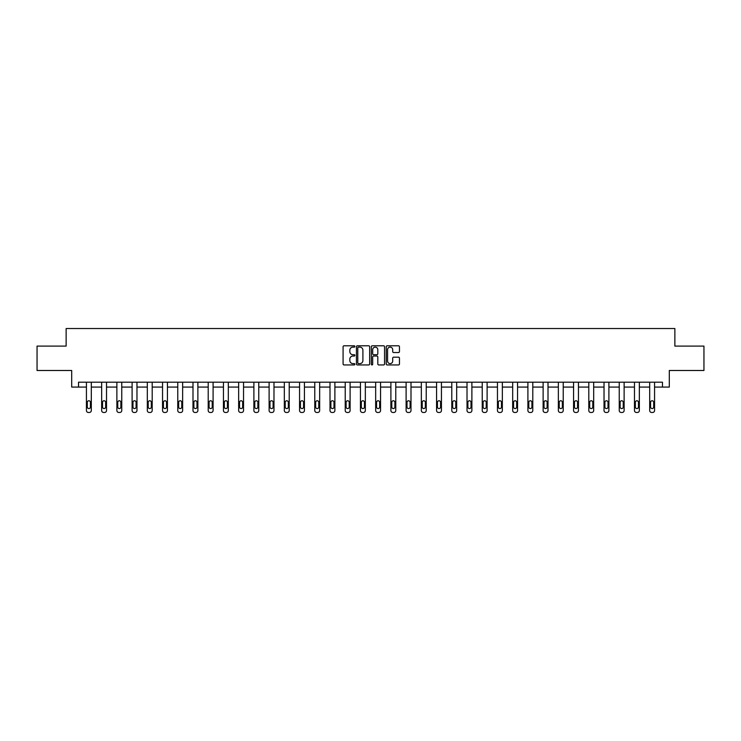 <?xml version="1.0" encoding="UTF-8"?>
<svg xmlns="http://www.w3.org/2000/svg" width="741" height="741" viewBox="0 0 741 741"><rect width="100%" height="100%" fill="white"/><g stroke="black" fill="none" stroke-linecap="round" stroke-linejoin="round"><path stroke-width="1.11" d="M354.883 346.455A0.667 0.667 0 0 0 354.217 345.788L344.037 345.788A0.954 0.954 0 0 0 343.083 346.742L343.083 363.988A0.954 0.954 0 0 0 344.037 364.942L354.217 364.942A0.667 0.667 0 0 0 354.883 364.276A0.667 0.667 0 0 0 354.217 363.599L352.901 363.599A3.066 3.066 0 0 1 349.835 360.534L349.835 359.098A3.066 3.066 0 0 1 352.901 356.032L354.217 356.032A0.667 0.667 0 0 0 354.883 355.365A0.667 0.667 0 0 0 354.217 354.698L352.901 354.698A3.066 3.066 0 0 1 349.835 351.632L349.835 350.197A3.066 3.066 0 0 1 352.901 347.131L354.217 347.131A0.667 0.667 0 0 0 354.883 346.455M398.491 352.54A0.954 0.954 0 0 0 399.455 351.577L399.455 346.742A0.954 0.954 0 0 0 398.491 345.788L387.191 345.788A0.954 0.954 0 0 0 386.237 346.742L386.237 363.988A0.954 0.954 0 0 0 387.191 364.942L398.491 364.942A0.954 0.954 0 0 0 399.455 363.988L399.455 358.144A0.954 0.954 0 0 0 398.491 357.181L393.656 357.181A0.954 0.954 0 0 0 392.702 358.144L392.702 361.043A2.566 2.566 0 0 1 390.137 363.599A2.566 2.566 0 0 1 387.571 361.043L387.571 349.687A2.566 2.566 0 0 1 390.137 347.131A2.566 2.566 0 0 1 392.702 349.687L392.702 351.577A0.954 0.954 0 0 0 393.656 352.54L398.491 352.54M78.527 387.08L78.527 382.199L662.473 382.199L662.473 387.08L669.308 387.08L669.308 370.491L703.95 370.491L703.95 346.093L674.866 346.093L674.866 328.532L66.134 328.532L66.134 346.093L37.05 346.093L37.05 370.491L71.692 370.491L71.692 387.08L86.428 387.08L86.428 410.523A1.954 1.954 174 0 0 88.383 412.468L89.355 412.468A1.954 1.954 174 0 0 91.31 410.523L91.31 382.199M369.666 346.742A0.954 0.954 0 0 0 368.703 345.788L357.403 345.788A0.954 0.954 0 0 0 356.44 346.742L356.44 363.988A0.954 0.954 0 0 0 357.403 364.942L368.703 364.942A0.954 0.954 0 0 0 369.666 363.988L369.666 346.742M372.297 345.788L383.597 345.788A0.954 0.954 0 0 1 384.56 346.742L384.56 363.988A0.954 0.954 0 0 1 383.597 364.942L378.762 364.942A0.954 0.954 0 0 1 377.808 363.988L377.808 356.995A0.954 0.954 0 0 0 376.845 356.032L373.64 356.032A0.954 0.954 0 0 0 372.677 356.995L372.677 364.276A0.667 0.667 0 0 1 372.01 364.942A0.667 0.667 0 0 1 371.334 364.276L371.334 346.742A0.954 0.954 0 0 1 372.297 345.788M91.31 387.08L101.656 387.08L101.656 410.523A1.954 1.954 174 0 0 103.601 412.468L104.583 412.468A1.954 1.954 174 0 0 106.528 410.523L106.528 382.199M106.528 387.08L116.874 387.08L116.874 410.523A1.954 1.954 174 0 0 118.829 412.468L119.801 412.468A1.954 1.954 174 0 0 121.756 410.523L121.756 382.199M121.756 387.08L132.102 387.08L132.102 410.523A1.954 1.954 174 0 0 134.047 412.468L135.029 412.468A1.954 1.954 174 0 0 136.974 410.523L136.974 382.199M136.974 387.08L147.32 387.08L147.32 410.523A1.954 1.954 174 0 0 149.274 412.468L150.247 412.468A1.954 1.954 174 0 0 152.201 410.523L152.201 382.199M152.201 387.08L162.548 387.08L162.548 410.523A1.954 1.954 174 0 0 164.493 412.468L165.475 412.468A1.954 1.954 174 0 0 167.429 410.523L167.429 382.199M167.429 387.08L177.766 387.08L177.766 410.523A1.954 1.954 174 0 0 179.72 412.468L180.693 412.468A1.954 1.954 174 0 0 182.647 410.523L182.647 382.199M182.647 387.08L192.993 387.08L192.993 410.523A1.954 1.954 174 0 0 194.948 412.468L195.92 412.468A1.954 1.954 174 0 0 197.875 410.523L197.875 382.199M197.875 387.08L208.212 387.08L208.212 410.523A1.954 1.954 174 0 0 210.166 412.468L211.139 412.468A1.954 1.954 174 0 0 213.093 410.523L213.093 382.199M213.093 387.08L223.439 387.08L223.439 410.523A1.954 1.954 174 0 0 225.394 412.468L226.366 412.468A1.954 1.954 174 0 0 228.321 410.523L228.321 382.199M228.321 387.08L238.658 387.08L238.658 410.523A1.954 1.954 174 0 0 240.612 412.468L241.594 412.468A1.954 1.954 174 0 0 243.539 410.523L243.539 382.199M243.539 387.08L253.885 387.08L253.885 410.523A1.954 1.954 174 0 0 255.84 412.468L256.812 412.468A1.954 1.954 174 0 0 258.766 410.523L258.766 382.199M258.766 387.08L269.113 387.08L269.113 410.523A1.954 1.954 174 0 0 271.058 412.468L272.04 412.468A1.954 1.954 174 0 0 273.985 410.523L273.985 382.199M273.985 387.08L284.331 387.08L284.331 410.523A1.954 1.954 174 0 0 286.285 412.468L287.258 412.468A1.954 1.954 174 0 0 289.212 410.523L289.212 382.199M289.212 387.08L299.559 387.08L299.559 410.523A1.954 1.954 174 0 0 301.504 412.468L302.485 412.468A1.954 1.954 174 0 0 304.431 410.523L304.431 382.199M304.431 387.08L314.777 387.08L314.777 410.523A1.954 1.954 174 0 0 316.731 412.468L317.704 412.468A1.954 1.954 174 0 0 319.658 410.523L319.658 382.199M319.658 387.08L330.004 387.08L330.004 410.523A1.954 1.954 174 0 0 331.949 412.468L332.931 412.468A1.954 1.954 174 0 0 334.886 410.523L334.886 382.199M334.886 387.08L345.223 387.08L345.223 410.523A1.954 1.954 174 0 0 347.177 412.468L348.15 412.468A1.954 1.954 174 0 0 350.104 410.523L350.104 382.199M350.104 387.08L360.45 387.08L360.45 410.523A1.954 1.954 174 0 0 362.405 412.468L363.377 412.468A1.954 1.954 174 0 0 365.332 410.523L365.332 382.199M365.332 387.08L375.668 387.08L375.668 410.523A1.954 1.954 174 0 0 377.623 412.468L378.595 412.468A1.954 1.954 174 0 0 380.55 410.523L380.55 382.199M380.55 387.08L390.896 387.08L390.896 410.523A1.954 1.954 174 0 0 392.85 412.468L393.823 412.468A1.954 1.954 174 0 0 395.777 410.523L395.777 382.199M395.777 387.08L406.114 387.08L406.114 410.523A1.954 1.954 174 0 0 408.069 412.468L409.051 412.468A1.954 1.954 174 0 0 410.996 410.523L410.996 382.199M410.996 387.08L421.342 387.08L421.342 410.523A1.954 1.954 174 0 0 423.296 412.468L424.269 412.468A1.954 1.954 174 0 0 426.223 410.523L426.223 382.199M426.223 387.08L436.569 387.08L436.569 410.523A1.954 1.954 174 0 0 438.515 412.468L439.496 412.468A1.954 1.954 174 0 0 441.441 410.523L441.441 382.199M441.441 387.08L451.788 387.08L451.788 410.523A1.954 1.954 174 0 0 453.742 412.468L454.715 412.468A1.954 1.954 174 0 0 456.669 410.523L456.669 382.199M456.669 387.08L467.015 387.08L467.015 410.523A1.954 1.954 174 0 0 468.96 412.468L469.942 412.468A1.954 1.954 174 0 0 471.887 410.523L471.887 382.199M471.887 387.08L482.234 387.08L482.234 410.523A1.954 1.954 174 0 0 484.188 412.468L485.16 412.468A1.954 1.954 174 0 0 487.115 410.523L487.115 382.199M487.115 387.08L497.461 387.08L497.461 410.523A1.954 1.954 174 0 0 499.406 412.468L500.388 412.468A1.954 1.954 174 0 0 502.342 410.523L502.342 382.199M502.342 387.08L512.679 387.08L512.679 410.523A1.954 1.954 174 0 0 514.634 412.468L515.606 412.468A1.954 1.954 174 0 0 517.561 410.523L517.561 382.199M517.561 387.08L527.907 387.08L527.907 410.523A1.954 1.954 174 0 0 529.861 412.468L530.834 412.468A1.954 1.954 174 0 0 532.788 410.523L532.788 382.199M532.788 387.08L543.125 387.08L543.125 410.523A1.954 1.954 174 0 0 545.08 412.468L546.052 412.468A1.954 1.954 174 0 0 548.007 410.523L548.007 382.199M548.007 387.08L558.353 387.08L558.353 410.523A1.954 1.954 174 0 0 560.307 412.468L561.28 412.468A1.954 1.954 174 0 0 563.234 410.523L563.234 382.199M563.234 387.08L573.571 387.08L573.571 410.523A1.954 1.954 174 0 0 575.525 412.468L576.507 412.468A1.954 1.954 174 0 0 578.452 410.523L578.452 382.199M578.452 387.08L588.799 387.08L588.799 410.523A1.954 1.954 174 0 0 590.753 412.468L591.726 412.468A1.954 1.954 174 0 0 593.68 410.523L593.68 382.199M593.68 387.08L604.026 387.08L604.026 410.523A1.954 1.954 174 0 0 605.971 412.468L606.953 412.468A1.954 1.954 174 0 0 608.898 410.523L608.898 382.199M608.898 387.08L619.244 387.08L619.244 410.523A1.954 1.954 174 0 0 621.199 412.468L622.171 412.468A1.954 1.954 174 0 0 624.126 410.523L624.126 382.199M624.126 387.08L634.472 387.08L634.472 410.523A1.954 1.954 174 0 0 636.417 412.468L637.399 412.468A1.954 1.954 174 0 0 639.344 410.523L639.344 382.199M639.344 387.08L649.69 387.08L649.69 410.523A1.954 1.954 174 0 0 651.645 412.468L652.617 412.468A1.954 1.954 174 0 0 654.572 410.523L654.572 382.199M654.572 387.08L662.473 387.08M358.459 347.131A0.667 0.667 0 0 0 357.783 347.798L357.783 362.933A0.667 0.667 0 0 0 358.459 363.599L359.848 363.599A3.066 3.066 0 0 0 362.905 360.534L362.905 350.197A3.066 3.066 0 0 0 359.848 347.131L358.459 347.131M377.808 349.733A2.566 2.566 0 0 0 375.242 347.177A2.566 2.566 0 0 0 372.677 349.733L372.677 353.735A0.954 0.954 0 0 0 373.64 354.698L376.845 354.698A0.954 0.954 0 0 0 377.808 353.735L377.808 349.733M87.308 407.004A1.565 1.565 6 0 0 88.864 408.569A1.565 1.565 6 0 0 90.43 407.004A1.565 1.565 -6 0 1 88.864 408.569A1.565 1.565 -6 0 1 87.308 407.004L87.308 402.326A1.565 1.565 -6 0 1 88.864 400.761A1.565 1.565 -6 0 1 90.43 402.326A1.565 1.565 6 0 0 88.864 400.761A1.565 1.565 6 0 0 87.308 402.326M86.428 382.199L86.428 410.523M90.43 402.326L90.43 407.004M102.527 407.004A1.565 1.565 6 0 0 104.092 408.569A1.565 1.565 6 0 0 105.648 407.004A1.565 1.565 -6 0 1 104.092 408.569A1.565 1.565 -6 0 1 102.527 407.004L102.527 402.326A1.565 1.565 -6 0 1 104.092 400.761A1.565 1.565 -6 0 1 105.648 402.326A1.565 1.565 6 0 0 104.092 400.761A1.565 1.565 6 0 0 102.527 402.326M117.754 407.004A1.565 1.565 6 0 0 119.31 408.569A1.565 1.565 6 0 0 120.876 407.004A1.565 1.565 -6 0 1 119.31 408.569A1.565 1.565 -6 0 1 117.754 407.004L117.754 402.326A1.565 1.565 -6 0 1 119.31 400.761A1.565 1.565 -6 0 1 120.876 402.326A1.565 1.565 6 0 0 119.31 400.761A1.565 1.565 6 0 0 117.754 402.326M101.656 382.199L101.656 410.523M105.648 402.326L105.648 407.004M116.874 382.199L116.874 410.523M120.876 402.326L120.876 407.004M132.972 407.004A1.565 1.565 6 0 0 134.538 408.569A1.565 1.565 6 0 0 136.103 407.004A1.565 1.565 -6 0 1 134.538 408.569A1.565 1.565 -6 0 1 132.972 407.004L132.972 402.326A1.565 1.565 -6 0 1 134.538 400.761A1.565 1.565 -6 0 1 136.103 402.326A1.565 1.565 6 0 0 134.538 400.761A1.565 1.565 6 0 0 132.972 402.326M148.2 407.004A1.565 1.565 6 0 0 149.765 408.569A1.565 1.565 6 0 0 151.321 407.004A1.565 1.565 -6 0 1 149.765 408.569A1.565 1.565 -6 0 1 148.2 407.004L148.2 402.326A1.565 1.565 -6 0 1 149.765 400.761A1.565 1.565 -6 0 1 151.321 402.326A1.565 1.565 6 0 0 149.765 400.761A1.565 1.565 6 0 0 148.2 402.326M163.428 407.004A1.565 1.565 6 0 0 164.984 408.569A1.565 1.565 6 0 0 166.549 407.004A1.565 1.565 -6 0 1 164.984 408.569A1.565 1.565 -6 0 1 163.428 407.004L163.428 402.326A1.565 1.565 -6 0 1 164.984 400.761A1.565 1.565 -6 0 1 166.549 402.326A1.565 1.565 6 0 0 164.984 400.761A1.565 1.565 6 0 0 163.428 402.326M132.102 382.199L132.102 410.523M136.103 402.326L136.103 407.004M147.32 382.199L147.32 410.523M151.321 402.326L151.321 407.004M162.548 382.199L162.548 410.523M166.549 402.326L166.549 407.004M178.646 407.004A1.565 1.565 6 0 0 180.211 408.569A1.565 1.565 6 0 0 181.767 407.004A1.565 1.565 -6 0 1 180.211 408.569A1.565 1.565 -6 0 1 178.646 407.004L178.646 402.326A1.565 1.565 -6 0 1 180.211 400.761A1.565 1.565 -6 0 1 181.767 402.326A1.565 1.565 6 0 0 180.211 400.761A1.565 1.565 6 0 0 178.646 402.326M177.766 382.199L177.766 410.523M181.767 402.326L181.767 407.004M193.873 407.004A1.565 1.565 6 0 0 195.429 408.569A1.565 1.565 6 0 0 196.995 407.004A1.565 1.565 -6 0 1 195.429 408.569A1.565 1.565 -6 0 1 193.873 407.004L193.873 402.326A1.565 1.565 -6 0 1 195.429 400.761A1.565 1.565 -6 0 1 196.995 402.326A1.565 1.565 6 0 0 195.429 400.761A1.565 1.565 6 0 0 193.873 402.326M192.993 382.199L192.993 410.523M196.995 402.326L196.995 407.004M209.092 407.004A1.565 1.565 6 0 0 210.657 408.569A1.565 1.565 6 0 0 212.213 407.004A1.565 1.565 -6 0 1 210.657 408.569A1.565 1.565 -6 0 1 209.092 407.004L209.092 402.326A1.565 1.565 -6 0 1 210.657 400.761A1.565 1.565 -6 0 1 212.213 402.326A1.565 1.565 6 0 0 210.657 400.761A1.565 1.565 6 0 0 209.092 402.326M208.212 382.199L208.212 410.523M212.213 402.326L212.213 407.004M224.319 407.004A1.565 1.565 6 0 0 225.875 408.569A1.565 1.565 6 0 0 227.441 407.004A1.565 1.565 -6 0 1 225.875 408.569A1.565 1.565 -6 0 1 224.319 407.004L224.319 402.326A1.565 1.565 -6 0 1 225.875 400.761A1.565 1.565 -6 0 1 227.441 402.326A1.565 1.565 6 0 0 225.875 400.761A1.565 1.565 6 0 0 224.319 402.326M223.439 382.199L223.439 410.523M227.441 402.326L227.441 407.004M239.538 407.004A1.565 1.565 6 0 0 241.103 408.569A1.565 1.565 6 0 0 242.659 407.004A1.565 1.565 -6 0 1 241.103 408.569A1.565 1.565 -6 0 1 239.538 407.004L239.538 402.326A1.565 1.565 -6 0 1 241.103 400.761A1.565 1.565 -6 0 1 242.659 402.326A1.565 1.565 6 0 0 241.103 400.761A1.565 1.565 6 0 0 239.538 402.326M238.658 382.199L238.658 410.523M242.659 402.326L242.659 407.004M254.765 407.004A1.565 1.565 6 0 0 256.321 408.569A1.565 1.565 6 0 0 257.887 407.004A1.565 1.565 -6 0 1 256.321 408.569A1.565 1.565 -6 0 1 254.765 407.004L254.765 402.326A1.565 1.565 -6 0 1 256.321 400.761A1.565 1.565 -6 0 1 257.887 402.326A1.565 1.565 6 0 0 256.321 400.761A1.565 1.565 6 0 0 254.765 402.326M253.885 382.199L253.885 410.523M257.887 402.326L257.887 407.004M269.983 407.004A1.565 1.565 6 0 0 271.549 408.569A1.565 1.565 6 0 0 273.114 407.004A1.565 1.565 -6 0 1 271.549 408.569A1.565 1.565 -6 0 1 269.983 407.004L269.983 402.326A1.565 1.565 -6 0 1 271.549 400.761A1.565 1.565 -6 0 1 273.114 402.326A1.565 1.565 6 0 0 271.549 400.761A1.565 1.565 6 0 0 269.983 402.326M269.113 382.199L269.113 410.523M273.114 402.326L273.114 407.004M285.211 407.004A1.565 1.565 6 0 0 286.767 408.569A1.565 1.565 6 0 0 288.332 407.004A1.565 1.565 -6 0 1 286.767 408.569A1.565 1.565 -6 0 1 285.211 407.004L285.211 402.326A1.565 1.565 -6 0 1 286.767 400.761A1.565 1.565 -6 0 1 288.332 402.326A1.565 1.565 6 0 0 286.767 400.761A1.565 1.565 6 0 0 285.211 402.326M284.331 382.199L284.331 410.523M288.332 402.326L288.332 407.004M300.429 407.004A1.565 1.565 6 0 0 301.995 408.569A1.565 1.565 6 0 0 303.56 407.004A1.565 1.565 -6 0 1 301.995 408.569A1.565 1.565 -6 0 1 300.429 407.004L300.429 402.326A1.565 1.565 -6 0 1 301.995 400.761A1.565 1.565 -6 0 1 303.56 402.326A1.565 1.565 6 0 0 301.995 400.761A1.565 1.565 6 0 0 300.429 402.326M299.559 382.199L299.559 410.523M303.56 402.326L303.56 407.004M315.657 407.004A1.565 1.565 6 0 0 317.222 408.569A1.565 1.565 6 0 0 318.778 407.004A1.565 1.565 -6 0 1 317.222 408.569A1.565 1.565 -6 0 1 315.657 407.004L315.657 402.326A1.565 1.565 -6 0 1 317.222 400.761A1.565 1.565 -6 0 1 318.778 402.326A1.565 1.565 6 0 0 317.222 400.761A1.565 1.565 6 0 0 315.657 402.326M314.777 382.199L314.777 410.523M318.778 402.326L318.778 407.004M330.884 407.004A1.565 1.565 6 0 0 332.44 408.569A1.565 1.565 6 0 0 334.006 407.004A1.565 1.565 -6 0 1 332.44 408.569A1.565 1.565 -6 0 1 330.884 407.004L330.884 402.326A1.565 1.565 -6 0 1 332.44 400.761A1.565 1.565 -6 0 1 334.006 402.326A1.565 1.565 6 0 0 332.44 400.761A1.565 1.565 6 0 0 330.884 402.326M330.004 382.199L330.004 410.523M334.006 402.326L334.006 407.004M346.103 407.004A1.565 1.565 6 0 0 347.668 408.569A1.565 1.565 6 0 0 349.224 407.004A1.565 1.565 -6 0 1 347.668 408.569A1.565 1.565 -6 0 1 346.103 407.004L346.103 402.326A1.565 1.565 -6 0 1 347.668 400.761A1.565 1.565 -6 0 1 349.224 402.326A1.565 1.565 6 0 0 347.668 400.761A1.565 1.565 6 0 0 346.103 402.326M345.223 382.199L345.223 410.523M349.224 402.326L349.224 407.004M361.33 407.004A1.565 1.565 6 0 0 362.886 408.569A1.565 1.565 6 0 0 364.452 407.004A1.565 1.565 -6 0 1 362.886 408.569A1.565 1.565 -6 0 1 361.33 407.004L361.33 402.326A1.565 1.565 -6 0 1 362.886 400.761A1.565 1.565 -6 0 1 364.452 402.326A1.565 1.565 6 0 0 362.886 400.761A1.565 1.565 6 0 0 361.33 402.326M360.45 382.199L360.45 410.523M364.452 402.326L364.452 407.004M376.548 407.004A1.565 1.565 6 0 0 378.114 408.569A1.565 1.565 6 0 0 379.67 407.004A1.565 1.565 -6 0 1 378.114 408.569A1.565 1.565 -6 0 1 376.548 407.004L376.548 402.326A1.565 1.565 -6 0 1 378.114 400.761A1.565 1.565 -6 0 1 379.67 402.326A1.565 1.565 6 0 0 378.114 400.761A1.565 1.565 6 0 0 376.548 402.326M375.668 382.199L375.668 410.523M379.67 402.326L379.67 407.004M391.776 407.004A1.565 1.565 6 0 0 393.332 408.569A1.565 1.565 6 0 0 394.897 407.004A1.565 1.565 -6 0 1 393.332 408.569A1.565 1.565 -6 0 1 391.776 407.004L391.776 402.326A1.565 1.565 -6 0 1 393.332 400.761A1.565 1.565 -6 0 1 394.897 402.326A1.565 1.565 6 0 0 393.332 400.761A1.565 1.565 6 0 0 391.776 402.326M390.896 382.199L390.896 410.523M394.897 402.326L394.897 407.004M406.994 407.004A1.565 1.565 6 0 0 408.56 408.569A1.565 1.565 6 0 0 410.116 407.004A1.565 1.565 -6 0 1 408.56 408.569A1.565 1.565 -6 0 1 406.994 407.004L406.994 402.326A1.565 1.565 -6 0 1 408.56 400.761A1.565 1.565 -6 0 1 410.116 402.326A1.565 1.565 6 0 0 408.56 400.761A1.565 1.565 6 0 0 406.994 402.326M406.114 382.199L406.114 410.523M410.116 402.326L410.116 407.004M422.222 407.004A1.565 1.565 6 0 0 423.778 408.569A1.565 1.565 6 0 0 425.343 407.004A1.565 1.565 -6 0 1 423.778 408.569A1.565 1.565 -6 0 1 422.222 407.004L422.222 402.326A1.565 1.565 -6 0 1 423.778 400.761A1.565 1.565 -6 0 1 425.343 402.326A1.565 1.565 6 0 0 423.778 400.761A1.565 1.565 6 0 0 422.222 402.326M421.342 382.199L421.342 410.523M425.343 402.326L425.343 407.004M437.44 407.004A1.565 1.565 6 0 0 439.005 408.569A1.565 1.565 6 0 0 440.571 407.004A1.565 1.565 -6 0 1 439.005 408.569A1.565 1.565 -6 0 1 437.44 407.004L437.44 402.326A1.565 1.565 -6 0 1 439.005 400.761A1.565 1.565 -6 0 1 440.571 402.326A1.565 1.565 6 0 0 439.005 400.761A1.565 1.565 6 0 0 437.44 402.326M436.569 382.199L436.569 410.523M440.571 402.326L440.571 407.004M452.668 407.004A1.565 1.565 6 0 0 454.233 408.569A1.565 1.565 6 0 0 455.789 407.004A1.565 1.565 -6 0 1 454.233 408.569A1.565 1.565 -6 0 1 452.668 407.004L452.668 402.326A1.565 1.565 -6 0 1 454.233 400.761A1.565 1.565 -6 0 1 455.789 402.326A1.565 1.565 6 0 0 454.233 400.761A1.565 1.565 6 0 0 452.668 402.326M451.788 382.199L451.788 410.523M455.789 402.326L455.789 407.004M467.886 407.004A1.565 1.565 6 0 0 469.451 408.569A1.565 1.565 6 0 0 471.017 407.004A1.565 1.565 -6 0 1 469.451 408.569A1.565 1.565 -6 0 1 467.886 407.004L467.886 402.326A1.565 1.565 -6 0 1 469.451 400.761A1.565 1.565 -6 0 1 471.017 402.326A1.565 1.565 6 0 0 469.451 400.761A1.565 1.565 6 0 0 467.886 402.326M467.015 382.199L467.015 410.523M471.017 402.326L471.017 407.004M483.113 407.004A1.565 1.565 6 0 0 484.679 408.569A1.565 1.565 6 0 0 486.235 407.004A1.565 1.565 -6 0 1 484.679 408.569A1.565 1.565 -6 0 1 483.113 407.004L483.113 402.326A1.565 1.565 -6 0 1 484.679 400.761A1.565 1.565 -6 0 1 486.235 402.326A1.565 1.565 6 0 0 484.679 400.761A1.565 1.565 6 0 0 483.113 402.326M482.234 382.199L482.234 410.523M486.235 402.326L486.235 407.004M498.341 407.004A1.565 1.565 6 0 0 499.897 408.569A1.565 1.565 6 0 0 501.462 407.004A1.565 1.565 -6 0 1 499.897 408.569A1.565 1.565 -6 0 1 498.341 407.004L498.341 402.326A1.565 1.565 -6 0 1 499.897 400.761A1.565 1.565 -6 0 1 501.462 402.326A1.565 1.565 6 0 0 499.897 400.761A1.565 1.565 6 0 0 498.341 402.326M497.461 382.199L497.461 410.523M501.462 402.326L501.462 407.004M513.559 407.004A1.565 1.565 6 0 0 515.125 408.569A1.565 1.565 6 0 0 516.681 407.004A1.565 1.565 -6 0 1 515.125 408.569A1.565 1.565 -6 0 1 513.559 407.004L513.559 402.326A1.565 1.565 -6 0 1 515.125 400.761A1.565 1.565 -6 0 1 516.681 402.326A1.565 1.565 6 0 0 515.125 400.761A1.565 1.565 6 0 0 513.559 402.326M512.679 382.199L512.679 410.523M516.681 402.326L516.681 407.004M528.787 407.004A1.565 1.565 6 0 0 530.343 408.569A1.565 1.565 6 0 0 531.908 407.004A1.565 1.565 -6 0 1 530.343 408.569A1.565 1.565 -6 0 1 528.787 407.004L528.787 402.326A1.565 1.565 -6 0 1 530.343 400.761A1.565 1.565 -6 0 1 531.908 402.326A1.565 1.565 6 0 0 530.343 400.761A1.565 1.565 6 0 0 528.787 402.326M527.907 382.199L527.907 410.523M531.908 402.326L531.908 407.004M544.005 407.004A1.565 1.565 6 0 0 545.571 408.569A1.565 1.565 6 0 0 547.127 407.004A1.565 1.565 -6 0 1 545.571 408.569A1.565 1.565 -6 0 1 544.005 407.004L544.005 402.326A1.565 1.565 -6 0 1 545.571 400.761A1.565 1.565 -6 0 1 547.127 402.326A1.565 1.565 6 0 0 545.571 400.761A1.565 1.565 6 0 0 544.005 402.326M543.125 382.199L543.125 410.523M547.127 402.326L547.127 407.004M559.233 407.004A1.565 1.565 6 0 0 560.789 408.569A1.565 1.565 6 0 0 562.354 407.004A1.565 1.565 -6 0 1 560.789 408.569A1.565 1.565 -6 0 1 559.233 407.004L559.233 402.326A1.565 1.565 -6 0 1 560.789 400.761A1.565 1.565 -6 0 1 562.354 402.326A1.565 1.565 6 0 0 560.789 400.761A1.565 1.565 6 0 0 559.233 402.326M558.353 382.199L558.353 410.523M562.354 402.326L562.354 407.004M574.451 407.004A1.565 1.565 6 0 0 576.016 408.569A1.565 1.565 6 0 0 577.572 407.004A1.565 1.565 -6 0 1 576.016 408.569A1.565 1.565 -6 0 1 574.451 407.004L574.451 402.326A1.565 1.565 -6 0 1 576.016 400.761A1.565 1.565 -6 0 1 577.572 402.326A1.565 1.565 6 0 0 576.016 400.761A1.565 1.565 6 0 0 574.451 402.326M573.571 382.199L573.571 410.523M577.572 402.326L577.572 407.004M589.679 407.004A1.565 1.565 6 0 0 591.235 408.569A1.565 1.565 6 0 0 592.8 407.004A1.565 1.565 -6 0 1 591.235 408.569A1.565 1.565 -6 0 1 589.679 407.004L589.679 402.326A1.565 1.565 -6 0 1 591.235 400.761A1.565 1.565 -6 0 1 592.8 402.326A1.565 1.565 6 0 0 591.235 400.761A1.565 1.565 6 0 0 589.679 402.326M588.799 382.199L588.799 410.523M592.8 402.326L592.8 407.004M604.897 407.004A1.565 1.565 6 0 0 606.462 408.569A1.565 1.565 6 0 0 608.028 407.004A1.565 1.565 -6 0 1 606.462 408.569A1.565 1.565 -6 0 1 604.897 407.004L604.897 402.326A1.565 1.565 -6 0 1 606.462 400.761A1.565 1.565 -6 0 1 608.028 402.326A1.565 1.565 6 0 0 606.462 400.761A1.565 1.565 6 0 0 604.897 402.326M604.026 382.199L604.026 410.523M608.028 402.326L608.028 407.004M620.124 407.004A1.565 1.565 6 0 0 621.69 408.569A1.565 1.565 6 0 0 623.246 407.004A1.565 1.565 -6 0 1 621.69 408.569A1.565 1.565 -6 0 1 620.124 407.004L620.124 402.326A1.565 1.565 -6 0 1 621.69 400.761A1.565 1.565 -6 0 1 623.246 402.326A1.565 1.565 6 0 0 621.69 400.761A1.565 1.565 6 0 0 620.124 402.326M619.244 382.199L619.244 410.523M623.246 402.326L623.246 407.004M635.352 407.004A1.565 1.565 6 0 0 636.908 408.569A1.565 1.565 6 0 0 638.473 407.004A1.565 1.565 -6 0 1 636.908 408.569A1.565 1.565 -6 0 1 635.352 407.004L635.352 402.326A1.565 1.565 -6 0 1 636.908 400.761A1.565 1.565 -6 0 1 638.473 402.326A1.565 1.565 6 0 0 636.908 400.761A1.565 1.565 6 0 0 635.352 402.326M634.472 382.199L634.472 410.523M638.473 402.326L638.473 407.004M650.57 407.004A1.565 1.565 6 0 0 652.136 408.569A1.565 1.565 6 0 0 653.692 407.004A1.565 1.565 -6 0 1 652.136 408.569A1.565 1.565 -6 0 1 650.57 407.004L650.57 402.326A1.565 1.565 -6 0 1 652.136 400.761A1.565 1.565 -6 0 1 653.692 402.326A1.565 1.565 6 0 0 652.136 400.761A1.565 1.565 6 0 0 650.57 402.326M649.69 382.199L649.69 410.523M653.692 402.326L653.692 407.004"/></g></svg>
